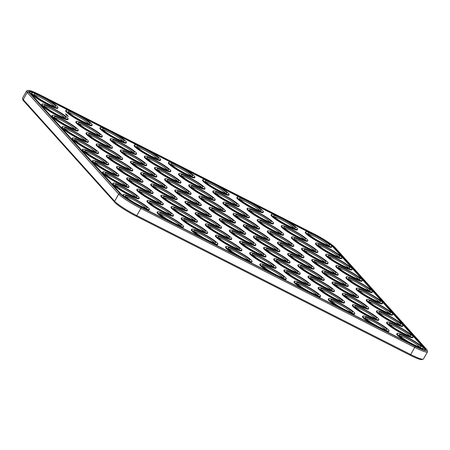<?xml version="1.0" encoding="UTF-8"?>
<svg xmlns="http://www.w3.org/2000/svg" width="450" height="450" viewBox="0 0 450 450"><rect width="100%" height="100%" fill="white"/><g stroke="black" fill="none" stroke-linecap="round" stroke-linejoin="round"><path stroke-width="0.67" d="M28.198 90.439L26.876 90.793A20.481 2.565 29.6 0 0 26.573 90.996A20.481 2.565 29.6 0 0 27.264 92.424L118.688 194.107A20.481 2.565 29.6 0 0 140.884 208.44L414.754 347.4A20.481 2.565 29.6 0 0 427.483 351.866A20.481 2.565 29.6 0 0 427.5 351.506L427.129 350.19A19.502 2.441 29.6 0 0 426.448 349.172L335.025 247.489A19.502 2.441 29.6 0 0 313.897 233.843L40.027 94.883A19.502 2.441 29.6 0 0 28.198 90.439A19.502 2.441 29.6 0 0 28.569 91.997L119.992 193.674A19.502 2.441 29.6 0 0 141.126 207.321L414.99 346.281A19.502 2.441 29.6 0 0 427.129 350.19M26.573 90.996L22.517 98.134A20.481 2.565 29.6 0 0 22.5 98.494A20.481 2.565 29.6 0 0 23.209 99.562L114.632 201.246A20.481 2.565 29.6 0 0 136.828 215.578L410.698 354.538A20.481 2.565 29.6 0 0 423.124 359.207A20.481 2.565 29.6 0 0 423.428 359.004L427.483 351.866M22.5 98.494L22.871 99.81A19.502 2.441 29.6 0 0 23.552 100.828L114.975 202.511A19.502 2.441 29.6 0 0 136.102 216.157L409.973 355.118A19.502 2.441 29.6 0 0 421.802 359.561L423.124 359.207M314.303 234.292L40.432 95.338A17.859 2.239 29.6 0 0 29.334 91.44A17.859 2.239 29.6 0 0 29.936 92.689L121.359 194.372A17.859 2.239 29.6 0 0 140.715 206.871L414.585 345.831A17.859 2.239 29.6 0 0 425.683 349.723A17.859 2.239 29.6 0 0 425.081 348.474L333.658 246.791A17.859 2.239 29.6 0 0 314.303 234.292L314.117 234.624M333.658 246.791L333.338 247.359A17.859 2.239 29.6 0 0 331.048 245.317M48.009 99.911L69.502 110.812M82.243 117.281L103.731 128.183M116.477 134.651L137.964 145.553M150.711 152.021L172.198 162.922M184.944 169.391L206.432 180.292M219.178 186.761L240.666 197.662M253.412 204.126L274.899 215.032M287.646 221.496L309.133 232.403M33.322 92.807A17.859 2.239 29.6 0 0 29.34 91.817M425.357 349.914A17.859 2.239 29.6 0 0 424.761 349.043L333.338 247.359M167.946 181.311A11.469 1.44 -150.4 0 1 178.268 185.867A11.469 1.44 -150.4 0 1 187.459 192.398M256.731 238.646A11.469 1.44 -150.4 0 1 267.053 243.197A11.469 1.44 -150.4 0 1 276.244 249.733M222.497 221.276A11.469 1.44 -150.4 0 1 232.819 225.833A11.469 1.44 -150.4 0 1 242.01 232.363M246.572 227.351A11.469 1.44 -150.4 0 1 256.894 231.902A11.469 1.44 -150.4 0 1 266.085 238.433M212.338 209.981A11.469 1.44 -150.4 0 1 222.66 214.532A11.469 1.44 -150.4 0 1 231.851 221.062M236.413 216.051A11.469 1.44 -150.4 0 1 246.735 220.601A11.469 1.44 -150.4 0 1 255.926 227.138M202.179 198.681A11.469 1.44 -150.4 0 1 212.501 203.231A11.469 1.44 -150.4 0 1 221.692 209.768M188.263 203.906A11.469 1.44 -150.4 0 1 198.585 208.463A11.469 1.44 -150.4 0 1 207.776 214.993M178.104 192.611A11.469 1.44 -150.4 0 1 188.426 197.162A11.469 1.44 -150.4 0 1 197.618 203.692M181.868 176.085A11.469 1.44 -150.4 0 1 192.184 180.636A11.469 1.44 -150.4 0 1 201.375 187.172M109.637 157.871A11.469 1.44 -150.4 0 1 119.959 162.422A11.469 1.44 -150.4 0 1 129.15 168.958M99.484 146.571A11.469 1.44 -150.4 0 1 109.8 151.127A11.469 1.44 -150.4 0 1 118.991 157.657M216.096 193.455A11.469 1.44 -150.4 0 1 226.417 198.006A11.469 1.44 -150.4 0 1 235.609 204.542M75.409 140.501A11.469 1.44 -150.4 0 1 85.725 145.052A11.469 1.44 -150.4 0 1 94.916 151.588M137.475 147.42A11.469 1.44 -150.4 0 1 147.791 151.971A11.469 1.44 -150.4 0 1 156.988 158.501M65.25 129.206A11.469 1.44 -150.4 0 1 75.566 133.757A11.469 1.44 -150.4 0 1 84.758 140.287M171.709 164.79A11.469 1.44 -150.4 0 1 182.025 169.341A11.469 1.44 -150.4 0 1 191.216 175.871M147.634 158.715A11.469 1.44 -150.4 0 1 157.95 163.266A11.469 1.44 -150.4 0 1 167.141 169.802M157.792 170.016A11.469 1.44 -150.4 0 1 168.109 174.566A11.469 1.44 -150.4 0 1 177.3 181.097M133.712 163.941A11.469 1.44 -150.4 0 1 144.034 168.497A11.469 1.44 -150.4 0 1 153.225 175.028M143.871 175.241A11.469 1.44 -150.4 0 1 154.192 179.792A11.469 1.44 -150.4 0 1 163.384 186.328M226.254 204.756A11.469 1.44 -150.4 0 1 236.576 209.306A11.469 1.44 -150.4 0 1 245.768 215.837M192.021 187.386A11.469 1.44 -150.4 0 1 202.343 191.936A11.469 1.44 -150.4 0 1 211.534 198.467M44.932 106.605A11.469 1.44 -150.4 0 1 55.249 111.161A11.469 1.44 -150.4 0 1 64.446 117.692M34.774 95.31A11.469 1.44 -150.4 0 1 45.09 99.861A11.469 1.44 -150.4 0 1 54.287 106.397M79.166 123.975A11.469 1.44 -150.4 0 1 89.483 128.531A11.469 1.44 -150.4 0 1 98.679 135.062M89.325 135.276A11.469 1.44 -150.4 0 1 99.641 139.826A11.469 1.44 -150.4 0 1 108.832 146.362M85.562 151.802A11.469 1.44 -150.4 0 1 95.884 156.352A11.469 1.44 -150.4 0 1 105.075 162.883M55.091 117.906A11.469 1.44 -150.4 0 1 65.407 122.456A11.469 1.44 -150.4 0 1 74.604 128.993M69.008 112.68A11.469 1.44 -150.4 0 1 79.324 117.231A11.469 1.44 -150.4 0 1 88.521 123.761M103.241 130.05A11.469 1.44 -150.4 0 1 113.558 134.601A11.469 1.44 -150.4 0 1 122.754 141.131M205.942 182.16A11.469 1.44 -150.4 0 1 216.259 186.711A11.469 1.44 -150.4 0 1 225.45 193.241M339.114 268.161A11.469 1.44 -150.4 0 1 349.436 272.711A11.469 1.44 -150.4 0 1 358.627 279.248M270.647 233.421A11.469 1.44 -150.4 0 1 280.969 237.971A11.469 1.44 -150.4 0 1 290.16 244.507M242.814 243.872A11.469 1.44 -150.4 0 1 253.131 248.428A11.469 1.44 -150.4 0 1 262.327 254.959M290.964 256.016A11.469 1.44 -150.4 0 1 301.286 260.567A11.469 1.44 -150.4 0 1 310.478 267.103M266.889 249.947A11.469 1.44 -150.4 0 1 277.206 254.498A11.469 1.44 -150.4 0 1 286.403 261.028M208.581 226.502A11.469 1.44 -150.4 0 1 218.903 231.058A11.469 1.44 -150.4 0 1 228.094 237.589M218.739 237.803A11.469 1.44 -150.4 0 1 229.056 242.353A11.469 1.44 -150.4 0 1 238.252 248.889M252.973 255.172A11.469 1.44 -150.4 0 1 263.289 259.723A11.469 1.44 -150.4 0 1 272.486 266.259M228.898 249.103A11.469 1.44 -150.4 0 1 239.214 253.654A11.469 1.44 -150.4 0 1 248.411 260.184M263.132 266.468A11.469 1.44 -150.4 0 1 273.448 271.024A11.469 1.44 -150.4 0 1 282.645 277.554M277.048 261.242A11.469 1.44 -150.4 0 1 287.364 265.798A11.469 1.44 -150.4 0 1 296.561 272.329M154.029 186.536A11.469 1.44 -150.4 0 1 164.351 191.093A11.469 1.44 -150.4 0 1 173.542 197.623M325.198 273.386A11.469 1.44 -150.4 0 1 335.514 277.937A11.469 1.44 -150.4 0 1 344.711 284.473M359.432 290.756A11.469 1.44 -150.4 0 1 369.748 295.307A11.469 1.44 -150.4 0 1 378.945 301.843M315.039 262.091A11.469 1.44 -150.4 0 1 325.361 266.642A11.469 1.44 -150.4 0 1 334.553 273.173M304.881 250.791A11.469 1.44 -150.4 0 1 315.202 255.341A11.469 1.44 -150.4 0 1 324.394 261.877M349.273 279.461A11.469 1.44 -150.4 0 1 359.589 284.012A11.469 1.44 -150.4 0 1 368.786 290.543M232.656 232.577A11.469 1.44 -150.4 0 1 242.977 237.127A11.469 1.44 -150.4 0 1 252.169 243.658M113.4 141.345A11.469 1.44 -150.4 0 1 123.716 145.901A11.469 1.44 -150.4 0 1 132.913 152.432M123.559 152.646A11.469 1.44 -150.4 0 1 133.875 157.196A11.469 1.44 -150.4 0 1 143.066 163.727M280.806 244.721A11.469 1.44 -150.4 0 1 291.127 249.272A11.469 1.44 -150.4 0 1 300.319 255.803M119.796 169.172A11.469 1.44 -150.4 0 1 130.118 173.722A11.469 1.44 -150.4 0 1 139.309 180.253M198.422 215.207A11.469 1.44 -150.4 0 1 208.744 219.757A11.469 1.44 -150.4 0 1 217.935 226.294M129.954 180.467A11.469 1.44 -150.4 0 1 140.276 185.018A11.469 1.44 -150.4 0 1 149.468 191.554M318.797 245.565A11.469 1.44 -150.4 0 1 329.119 250.116A11.469 1.44 -150.4 0 1 338.31 256.652M140.113 191.768A11.469 1.44 -150.4 0 1 150.435 196.318A11.469 1.44 -150.4 0 1 159.626 202.849M95.721 163.097A11.469 1.44 -150.4 0 1 106.043 167.648A11.469 1.44 -150.4 0 1 115.234 174.184M274.404 216.9A11.469 1.44 -150.4 0 1 284.726 221.451A11.469 1.44 -150.4 0 1 293.918 227.981M105.879 174.398A11.469 1.44 -150.4 0 1 116.201 178.948A11.469 1.44 -150.4 0 1 125.392 185.479M116.038 185.692A11.469 1.44 -150.4 0 1 126.36 190.243A11.469 1.44 -150.4 0 1 135.551 196.779M308.638 234.264A11.469 1.44 -150.4 0 1 318.96 238.821A11.469 1.44 -150.4 0 1 328.151 245.351M240.176 199.53A11.469 1.44 -150.4 0 1 250.493 204.081A11.469 1.44 -150.4 0 1 259.684 210.611M126.197 196.993A11.469 1.44 -150.4 0 1 136.519 201.544A11.469 1.44 -150.4 0 1 145.71 208.074M260.488 222.126A11.469 1.44 -150.4 0 1 270.81 226.676A11.469 1.44 -150.4 0 1 280.001 233.207M328.956 256.866A11.469 1.44 -150.4 0 1 339.277 261.416A11.469 1.44 -150.4 0 1 348.469 267.947M294.722 239.496A11.469 1.44 -150.4 0 1 305.044 244.046A11.469 1.44 -150.4 0 1 314.235 250.577M284.563 228.195A11.469 1.44 -150.4 0 1 294.885 232.746A11.469 1.44 -150.4 0 1 304.076 239.282M250.329 210.825A11.469 1.44 -150.4 0 1 260.651 215.376A11.469 1.44 -150.4 0 1 269.843 221.912M194.664 231.733A11.469 1.44 -150.4 0 1 204.981 236.284A11.469 1.44 -150.4 0 1 214.178 242.814M184.506 220.433A11.469 1.44 -150.4 0 1 194.822 224.983A11.469 1.44 -150.4 0 1 204.019 231.519M150.272 203.062A11.469 1.44 -150.4 0 1 160.594 207.613A11.469 1.44 -150.4 0 1 169.785 214.149M174.347 209.138A11.469 1.44 -150.4 0 1 184.669 213.688A11.469 1.44 -150.4 0 1 193.86 220.219M164.188 197.837A11.469 1.44 -150.4 0 1 174.51 202.388A11.469 1.44 -150.4 0 1 183.701 208.924M287.207 272.543A11.469 1.44 -150.4 0 1 297.523 277.093A11.469 1.44 -150.4 0 1 306.72 283.624M297.366 283.838A11.469 1.44 -150.4 0 1 307.682 288.394A11.469 1.44 -150.4 0 1 316.879 294.924M160.431 214.363A11.469 1.44 -150.4 0 1 170.747 218.914A11.469 1.44 -150.4 0 1 179.944 225.444M321.441 289.912A11.469 1.44 -150.4 0 1 331.757 294.463A11.469 1.44 -150.4 0 1 340.954 300.994M331.599 301.207A11.469 1.44 -150.4 0 1 341.916 305.764A11.469 1.44 -150.4 0 1 351.113 312.294M311.282 278.612A11.469 1.44 -150.4 0 1 321.598 283.162A11.469 1.44 -150.4 0 1 330.795 289.699M335.357 284.687A11.469 1.44 -150.4 0 1 345.673 289.238A11.469 1.44 -150.4 0 1 354.87 295.768M301.123 267.317A11.469 1.44 -150.4 0 1 311.439 271.868A11.469 1.44 -150.4 0 1 320.636 278.398M369.591 302.057A11.469 1.44 -150.4 0 1 379.907 306.608A11.469 1.44 -150.4 0 1 389.104 313.138M345.516 295.982A11.469 1.44 -150.4 0 1 355.832 300.532A11.469 1.44 -150.4 0 1 365.029 307.069M355.674 307.282A11.469 1.44 -150.4 0 1 365.991 311.833A11.469 1.44 -150.4 0 1 375.188 318.364M365.833 318.577A11.469 1.44 -150.4 0 1 376.149 323.128A11.469 1.44 -150.4 0 1 385.341 329.664M379.749 313.352A11.469 1.44 -150.4 0 1 390.066 317.902A11.469 1.44 -150.4 0 1 399.262 324.439M389.908 324.652A11.469 1.44 -150.4 0 1 400.224 329.203A11.469 1.44 -150.4 0 1 409.416 335.734M400.067 335.947A11.469 1.44 -150.4 0 1 410.383 340.498A11.469 1.44 -150.4 0 1 419.574 347.034M57.971 107.707L57.651 108.276A15.075 1.89 -150.4 0 1 43.611 102.471A15.075 1.89 -150.4 0 1 31.433 93.381L31.759 92.818A15.075 1.89 -150.4 0 1 32.085 92.649A15.075 1.89 -150.4 0 1 46.867 99.236A15.075 1.89 -150.4 0 1 57.971 107.707A15.075 1.89 -150.4 0 1 43.931 101.908A15.075 1.89 -150.4 0 1 31.759 92.818M66.493 114.328L65.52 113.861L66.476 114.362M65.835 114.491L66.195 114.683L65.835 114.491M66.549 114.688L67.005 114.902L66.549 114.688M66.448 114.711L67.241 115.166L66.442 114.722M66.026 114.705L66.386 114.896L66.026 114.705M66.578 114.857L67.421 115.369L66.578 114.857M67.117 115.312L67.669 115.644L67.117 115.312M66.319 114.986L66.617 115.149L66.341 114.947M66.594 115.312L66.887 115.442L66.594 115.312M67.691 115.689L66.994 115.346L67.68 115.706M67.213 115.56L67.933 115.937L67.213 115.56M67.956 115.987L67.258 115.639L67.944 116.004M68.012 116.224L67.523 115.931L68.012 116.224M67.669 116.072L68.119 116.347L67.669 116.072M67.905 116.258L68.242 116.477L67.905 116.258M68.13 119.008L67.809 119.571A15.075 1.89 -150.4 0 1 53.769 113.771A15.075 1.89 -150.4 0 1 41.591 104.681L41.912 104.113A15.075 1.89 -150.4 0 1 42.244 103.944A15.075 1.89 -150.4 0 1 57.026 110.531A15.075 1.89 -150.4 0 1 68.13 119.008A15.075 1.89 -150.4 0 1 54.09 113.203A15.075 1.89 -150.4 0 1 41.912 104.113M78.289 130.303L77.968 130.871A15.075 1.89 -150.4 0 1 63.928 125.066A15.075 1.89 -150.4 0 1 51.75 115.976L52.071 115.414A15.075 1.89 -150.4 0 1 52.402 115.245A15.075 1.89 -150.4 0 1 67.185 121.832A15.075 1.89 -150.4 0 1 78.289 130.303A15.075 1.89 -150.4 0 1 64.249 124.504A15.075 1.89 -150.4 0 1 52.071 115.414M92.205 125.078L91.884 125.646A15.075 1.89 -150.4 0 1 77.844 119.841A15.075 1.89 -150.4 0 1 65.666 110.751L65.987 110.188A15.075 1.89 -150.4 0 1 66.319 110.019A15.075 1.89 -150.4 0 1 81.101 116.606A15.075 1.89 -150.4 0 1 92.205 125.078A15.075 1.89 -150.4 0 1 78.165 119.278A15.075 1.89 -150.4 0 1 65.987 110.188M102.364 136.378L102.043 136.941A15.075 1.89 -150.4 0 1 88.003 131.141A15.075 1.89 -150.4 0 1 75.825 122.051L76.146 121.483A15.075 1.89 -150.4 0 1 76.478 121.314A15.075 1.89 -150.4 0 1 91.26 127.901A15.075 1.89 -150.4 0 1 102.364 136.378A15.075 1.89 -150.4 0 1 88.324 130.573A15.075 1.89 -150.4 0 1 76.146 121.483M112.522 147.673L112.202 148.241A15.075 1.89 -150.4 0 1 98.162 142.436A15.075 1.89 -150.4 0 1 85.984 133.346L86.304 132.784A15.075 1.89 -150.4 0 1 86.636 132.615A15.075 1.89 -150.4 0 1 101.419 139.202A15.075 1.89 -150.4 0 1 112.522 147.673A15.075 1.89 -150.4 0 1 98.483 141.874A15.075 1.89 -150.4 0 1 86.304 132.784M88.448 141.604L88.127 142.166A15.075 1.89 -150.4 0 1 74.081 136.367A15.075 1.89 -150.4 0 1 61.909 127.277L62.229 126.709A15.075 1.89 -150.4 0 1 62.561 126.54A15.075 1.89 -150.4 0 1 77.344 133.132A15.075 1.89 -150.4 0 1 88.448 141.604A15.075 1.89 -150.4 0 1 74.407 135.799A15.075 1.89 -150.4 0 1 62.229 126.709M98.606 152.899L98.286 153.467A15.075 1.89 -150.4 0 1 84.24 147.662A15.075 1.89 -150.4 0 1 72.067 138.572L72.388 138.009A15.075 1.89 -150.4 0 1 72.72 137.841A15.075 1.89 -150.4 0 1 87.502 144.428A15.075 1.89 -150.4 0 1 98.606 152.899A15.075 1.89 -150.4 0 1 84.561 147.099A15.075 1.89 -150.4 0 1 72.388 138.009M122.681 158.974L122.361 159.536A15.075 1.89 -150.4 0 1 108.315 153.737A15.075 1.89 -150.4 0 1 96.142 144.647L96.463 144.079A15.075 1.89 -150.4 0 1 96.795 143.91A15.075 1.89 -150.4 0 1 111.578 150.497A15.075 1.89 -150.4 0 1 122.681 158.974A15.075 1.89 -150.4 0 1 108.641 153.169A15.075 1.89 -150.4 0 1 96.463 144.079M132.84 170.269L132.514 170.837A15.075 1.89 -150.4 0 1 118.474 165.032A15.075 1.89 -150.4 0 1 106.301 155.942L106.622 155.379A15.075 1.89 -150.4 0 1 106.948 155.211A15.075 1.89 -150.4 0 1 121.736 161.797A15.075 1.89 -150.4 0 1 132.84 170.269A15.075 1.89 -150.4 0 1 118.794 164.469A15.075 1.89 -150.4 0 1 106.622 155.379M126.439 142.447L126.118 143.016A15.075 1.89 -150.4 0 1 112.078 137.211A15.075 1.89 -150.4 0 1 99.9 128.121L100.221 127.558A15.075 1.89 -150.4 0 1 100.552 127.389A15.075 1.89 -150.4 0 1 115.335 133.976A15.075 1.89 -150.4 0 1 126.439 142.447A15.075 1.89 -150.4 0 1 112.399 136.648A15.075 1.89 -150.4 0 1 100.221 127.558M136.597 153.748L136.277 154.311A15.075 1.89 -150.4 0 1 122.237 148.511A15.075 1.89 -150.4 0 1 110.059 139.421L110.379 138.853A15.075 1.89 -150.4 0 1 110.711 138.684A15.075 1.89 -150.4 0 1 125.494 145.271A15.075 1.89 -150.4 0 1 136.597 153.748A15.075 1.89 -150.4 0 1 122.558 147.943A15.075 1.89 -150.4 0 1 110.379 138.853M146.756 165.043L146.436 165.611A15.075 1.89 -150.4 0 1 132.39 159.806A15.075 1.89 -150.4 0 1 120.218 150.716L120.538 150.154A15.075 1.89 -150.4 0 1 120.87 149.985A15.075 1.89 -150.4 0 1 135.653 156.572A15.075 1.89 -150.4 0 1 146.756 165.043A15.075 1.89 -150.4 0 1 132.716 159.244A15.075 1.89 -150.4 0 1 120.538 150.154M160.672 159.817L160.352 160.386A15.075 1.89 -150.4 0 1 146.312 154.581A15.075 1.89 -150.4 0 1 134.134 145.491L134.454 144.928A15.075 1.89 -150.4 0 1 134.786 144.759A15.075 1.89 -150.4 0 1 149.569 151.346A15.075 1.89 -150.4 0 1 160.672 159.817A15.075 1.89 -150.4 0 1 146.632 154.013A15.075 1.89 -150.4 0 1 134.454 144.928M170.831 171.118L170.511 171.681A15.075 1.89 -150.4 0 1 156.465 165.876A15.075 1.89 -150.4 0 1 144.292 156.791L144.613 156.223A15.075 1.89 -150.4 0 1 144.945 156.054A15.075 1.89 -150.4 0 1 159.727 162.641A15.075 1.89 -150.4 0 1 170.831 171.118A15.075 1.89 -150.4 0 1 156.791 165.313A15.075 1.89 -150.4 0 1 144.613 156.223M180.99 182.413L180.669 182.981A15.075 1.89 -150.4 0 1 166.624 177.176A15.075 1.89 -150.4 0 1 154.451 168.086L154.772 167.524A15.075 1.89 -150.4 0 1 155.104 167.355A15.075 1.89 -150.4 0 1 169.886 173.942A15.075 1.89 -150.4 0 1 180.99 182.413A15.075 1.89 -150.4 0 1 166.944 176.614A15.075 1.89 -150.4 0 1 154.772 167.524M156.915 176.344L156.594 176.906A15.075 1.89 -150.4 0 1 142.549 171.107A15.075 1.89 -150.4 0 1 130.376 162.017L130.697 161.449A15.075 1.89 -150.4 0 1 131.029 161.28A15.075 1.89 -150.4 0 1 145.811 167.867A15.075 1.89 -150.4 0 1 156.915 176.344A15.075 1.89 -150.4 0 1 142.869 170.539A15.075 1.89 -150.4 0 1 130.697 161.449M167.074 187.639L166.748 188.207A15.075 1.89 -150.4 0 1 152.708 182.402A15.075 1.89 -150.4 0 1 140.535 173.312L140.856 172.749A15.075 1.89 -150.4 0 1 141.182 172.581A15.075 1.89 -150.4 0 1 155.97 179.167A15.075 1.89 -150.4 0 1 167.074 187.639A15.075 1.89 -150.4 0 1 153.028 181.839A15.075 1.89 -150.4 0 1 140.856 172.749M191.149 193.714L190.822 194.276A15.075 1.89 -150.4 0 1 176.782 188.477A15.075 1.89 -150.4 0 1 164.61 179.387L164.931 178.819A15.075 1.89 -150.4 0 1 165.257 178.65A15.075 1.89 -150.4 0 1 180.045 185.237A15.075 1.89 -150.4 0 1 191.149 193.714A15.075 1.89 -150.4 0 1 177.103 187.909A15.075 1.89 -150.4 0 1 164.931 178.819M201.302 205.009L200.981 205.577A15.075 1.89 -150.4 0 1 186.941 199.772A15.075 1.89 -150.4 0 1 174.769 190.682L175.089 190.119A15.075 1.89 -150.4 0 1 175.416 189.951A15.075 1.89 -150.4 0 1 190.204 196.537A15.075 1.89 -150.4 0 1 201.302 205.009A15.075 1.89 -150.4 0 1 187.262 199.209A15.075 1.89 -150.4 0 1 175.089 190.119M108.765 164.199L108.439 164.762A15.075 1.89 -150.4 0 1 94.399 158.963A15.075 1.89 -150.4 0 1 82.226 149.873L82.547 149.304A15.075 1.89 -150.4 0 1 82.873 149.141A15.075 1.89 -150.4 0 1 97.661 155.728A15.075 1.89 -150.4 0 1 108.765 164.199A15.075 1.89 -150.4 0 1 94.719 158.394A15.075 1.89 -150.4 0 1 82.547 149.304M118.918 175.494L118.597 176.062A15.075 1.89 -150.4 0 1 104.558 170.257A15.075 1.89 -150.4 0 1 92.385 161.167L92.706 160.605A15.075 1.89 -150.4 0 1 93.032 160.436A15.075 1.89 -150.4 0 1 107.82 167.023A15.075 1.89 -150.4 0 1 118.918 175.494A15.075 1.89 -150.4 0 1 104.878 169.695A15.075 1.89 -150.4 0 1 92.706 160.605M142.993 181.569L142.672 182.132A15.075 1.89 -150.4 0 1 128.632 176.333A15.075 1.89 -150.4 0 1 116.46 167.243L116.781 166.674A15.075 1.89 -150.4 0 1 117.107 166.506A15.075 1.89 -150.4 0 1 131.895 173.098A15.075 1.89 -150.4 0 1 142.993 181.569A15.075 1.89 -150.4 0 1 128.953 175.764A15.075 1.89 -150.4 0 1 116.781 166.674M153.152 192.864L152.831 193.433A15.075 1.89 -150.4 0 1 138.791 187.627A15.075 1.89 -150.4 0 1 126.619 178.537L126.939 177.975A15.075 1.89 -150.4 0 1 127.266 177.806A15.075 1.89 -150.4 0 1 142.048 184.393A15.075 1.89 -150.4 0 1 153.152 192.864A15.075 1.89 -150.4 0 1 139.112 187.065A15.075 1.89 -150.4 0 1 126.939 177.975M129.077 186.795L128.756 187.363A15.075 1.89 -150.4 0 1 114.716 181.558A15.075 1.89 -150.4 0 1 102.544 172.468L102.864 171.9A15.075 1.89 -150.4 0 1 103.191 171.737A15.075 1.89 -150.4 0 1 117.973 178.324A15.075 1.89 -150.4 0 1 129.077 186.795A15.075 1.89 -150.4 0 1 115.037 180.99A15.075 1.89 -150.4 0 1 102.864 171.9M139.236 198.096L138.915 198.658A15.075 1.89 -150.4 0 1 124.875 192.853A15.075 1.89 -150.4 0 1 112.703 183.769L113.023 183.201A15.075 1.89 -150.4 0 1 113.349 183.032A15.075 1.89 -150.4 0 1 128.132 189.619A15.075 1.89 -150.4 0 1 139.236 198.096A15.075 1.89 -150.4 0 1 125.196 192.291A15.075 1.89 -150.4 0 1 113.023 183.201M149.394 209.391A15.075 1.89 -150.4 0 1 135.354 203.586A15.075 1.89 -150.4 0 1 123.182 194.501A15.075 1.89 -150.4 0 1 123.508 194.333A15.075 1.89 -150.4 0 1 138.291 200.919A15.075 1.89 -150.4 0 1 149.394 209.391L149.074 209.959A15.075 1.89 -150.4 0 1 145.564 209.329M123.649 196.414A15.075 1.89 -150.4 0 1 122.861 195.064L123.182 194.501M163.311 204.165L162.99 204.727A15.075 1.89 -150.4 0 1 148.95 198.928A15.075 1.89 -150.4 0 1 136.778 189.838L137.098 189.27A15.075 1.89 -150.4 0 1 137.424 189.107A15.075 1.89 -150.4 0 1 152.207 195.694A15.075 1.89 -150.4 0 1 163.311 204.165A15.075 1.89 -150.4 0 1 149.271 198.36A15.075 1.89 -150.4 0 1 137.098 189.27M173.469 215.46L173.149 216.028A15.075 1.89 -150.4 0 1 159.109 210.223A15.075 1.89 -150.4 0 1 146.936 201.133L147.257 200.571A15.075 1.89 -150.4 0 1 147.583 200.402A15.075 1.89 -150.4 0 1 162.366 206.989A15.075 1.89 -150.4 0 1 173.469 215.46A15.075 1.89 -150.4 0 1 159.429 209.661A15.075 1.89 -150.4 0 1 147.257 200.571M183.628 226.761A15.075 1.89 -150.4 0 1 169.588 220.956A15.075 1.89 -150.4 0 1 157.416 211.866A15.075 1.89 -150.4 0 1 157.742 211.703A15.075 1.89 -150.4 0 1 172.524 218.289A15.075 1.89 -150.4 0 1 183.628 226.761L183.308 227.329A15.075 1.89 -150.4 0 1 179.797 226.699M167.051 220.236A15.075 1.89 -150.4 0 1 157.095 212.434L157.416 211.866M177.227 198.939L176.906 199.502A15.075 1.89 -150.4 0 1 162.866 193.703A15.075 1.89 -150.4 0 1 150.694 184.612L151.014 184.044A15.075 1.89 -150.4 0 1 151.341 183.876A15.075 1.89 -150.4 0 1 166.123 190.463A15.075 1.89 -150.4 0 1 177.227 198.939A15.075 1.89 -150.4 0 1 163.187 193.134A15.075 1.89 -150.4 0 1 151.014 184.044M187.386 210.234L187.065 210.803A15.075 1.89 -150.4 0 1 173.025 204.998A15.075 1.89 -150.4 0 1 160.852 195.907L161.173 195.345A15.075 1.89 -150.4 0 1 161.499 195.176A15.075 1.89 -150.4 0 1 176.282 201.763A15.075 1.89 -150.4 0 1 187.386 210.234A15.075 1.89 -150.4 0 1 173.346 204.435A15.075 1.89 -150.4 0 1 161.173 195.345M211.461 216.309L211.14 216.872A15.075 1.89 -150.4 0 1 197.1 211.072A15.075 1.89 -150.4 0 1 184.928 201.982L185.248 201.414A15.075 1.89 -150.4 0 1 185.574 201.246A15.075 1.89 -150.4 0 1 200.357 207.833A15.075 1.89 -150.4 0 1 211.461 216.309A15.075 1.89 -150.4 0 1 197.421 210.504A15.075 1.89 -150.4 0 1 185.248 201.414M221.619 227.604L221.299 228.172A15.075 1.89 -150.4 0 1 207.259 222.368A15.075 1.89 -150.4 0 1 195.086 213.278L195.407 212.715A15.075 1.89 -150.4 0 1 195.733 212.546A15.075 1.89 -150.4 0 1 210.516 219.133A15.075 1.89 -150.4 0 1 221.619 227.604A15.075 1.89 -150.4 0 1 207.579 221.805A15.075 1.89 -150.4 0 1 195.407 212.715M197.544 221.535L197.224 222.097A15.075 1.89 -150.4 0 1 183.184 216.298A15.075 1.89 -150.4 0 1 171.011 207.208L171.332 206.64A15.075 1.89 -150.4 0 1 171.658 206.471A15.075 1.89 -150.4 0 1 186.441 213.064A15.075 1.89 -150.4 0 1 197.544 221.535A15.075 1.89 -150.4 0 1 183.504 215.73A15.075 1.89 -150.4 0 1 171.332 206.64M207.703 232.83L207.382 233.398A15.075 1.89 -150.4 0 1 193.343 227.593A15.075 1.89 -150.4 0 1 181.17 218.503L181.491 217.941A15.075 1.89 -150.4 0 1 181.817 217.772A15.075 1.89 -150.4 0 1 196.599 224.359A15.075 1.89 -150.4 0 1 207.703 232.83A15.075 1.89 -150.4 0 1 193.663 227.031A15.075 1.89 -150.4 0 1 181.491 217.941M217.862 244.131A15.075 1.89 -150.4 0 1 203.822 238.326A15.075 1.89 -150.4 0 1 191.649 229.236A15.075 1.89 -150.4 0 1 191.976 229.072A15.075 1.89 -150.4 0 1 206.758 235.659A15.075 1.89 -150.4 0 1 217.862 244.131L217.541 244.693A15.075 1.89 -150.4 0 1 214.031 244.069M201.285 237.6A15.075 1.89 -150.4 0 1 191.323 229.804L191.649 229.236M231.778 238.905L231.458 239.468A15.075 1.89 -150.4 0 1 217.417 233.668A15.075 1.89 -150.4 0 1 205.245 224.578L205.566 224.01A15.075 1.89 -150.4 0 1 205.892 223.841A15.075 1.89 -150.4 0 1 220.674 230.428A15.075 1.89 -150.4 0 1 231.778 238.905A15.075 1.89 -150.4 0 1 217.738 233.1A15.075 1.89 -150.4 0 1 205.566 224.01M241.937 250.2L241.616 250.768A15.075 1.89 -150.4 0 1 227.576 244.963A15.075 1.89 -150.4 0 1 215.404 235.873L215.724 235.311A15.075 1.89 -150.4 0 1 216.051 235.142A15.075 1.89 -150.4 0 1 230.833 241.729A15.075 1.89 -150.4 0 1 241.937 250.2A15.075 1.89 -150.4 0 1 227.897 244.401A15.075 1.89 -150.4 0 1 215.724 235.311M276.171 267.57L275.85 268.138A15.075 1.89 -150.4 0 1 261.81 262.333A15.075 1.89 -150.4 0 1 249.632 253.243L249.958 252.681A15.075 1.89 -150.4 0 1 250.284 252.512A15.075 1.89 -150.4 0 1 265.067 259.099A15.075 1.89 -150.4 0 1 276.171 267.57A15.075 1.89 -150.4 0 1 262.131 261.771A15.075 1.89 -150.4 0 1 249.958 252.681M252.096 261.501A15.075 1.89 -150.4 0 1 238.056 255.696A15.075 1.89 -150.4 0 1 225.883 246.606A15.075 1.89 -150.4 0 1 226.209 246.437A15.075 1.89 -150.4 0 1 240.992 253.029A15.075 1.89 -150.4 0 1 252.096 261.501L251.775 262.063A15.075 1.89 -150.4 0 1 248.265 261.439M235.519 254.97A15.075 1.89 -150.4 0 1 225.557 247.174L225.883 246.606M286.329 278.871A15.075 1.89 -150.4 0 1 272.289 273.066A15.075 1.89 -150.4 0 1 260.111 263.976A15.075 1.89 -150.4 0 1 260.443 263.807A15.075 1.89 -150.4 0 1 275.226 270.394A15.075 1.89 -150.4 0 1 286.329 278.871L286.009 279.433A15.075 1.89 -150.4 0 1 282.499 278.809M269.752 272.34A15.075 1.89 -150.4 0 1 259.791 264.544L260.111 263.976M194.906 177.188L194.586 177.756A15.075 1.89 -150.4 0 1 180.54 171.951A15.075 1.89 -150.4 0 1 168.368 162.861L168.688 162.298A15.075 1.89 -150.4 0 1 169.02 162.129A15.075 1.89 -150.4 0 1 183.803 168.716A15.075 1.89 -150.4 0 1 194.906 177.188A15.075 1.89 -150.4 0 1 180.866 171.382A15.075 1.89 -150.4 0 1 168.688 162.298M229.14 194.558L228.819 195.126A15.075 1.89 -150.4 0 1 214.774 189.321A15.075 1.89 -150.4 0 1 202.601 180.231L202.922 179.668A15.075 1.89 -150.4 0 1 203.254 179.499A15.075 1.89 -150.4 0 1 218.036 186.086A15.075 1.89 -150.4 0 1 229.14 194.558A15.075 1.89 -150.4 0 1 215.1 188.752A15.075 1.89 -150.4 0 1 202.922 179.668M205.065 188.488L204.744 189.051A15.075 1.89 -150.4 0 1 190.699 183.246A15.075 1.89 -150.4 0 1 178.526 174.161L178.847 173.593A15.075 1.89 -150.4 0 1 179.179 173.424A15.075 1.89 -150.4 0 1 193.961 180.011A15.075 1.89 -150.4 0 1 205.065 188.488A15.075 1.89 -150.4 0 1 191.025 182.683A15.075 1.89 -150.4 0 1 178.847 173.593M215.224 199.783L214.898 200.351A15.075 1.89 -150.4 0 1 200.857 194.546A15.075 1.89 -150.4 0 1 188.685 185.456L189.006 184.894A15.075 1.89 -150.4 0 1 189.332 184.725A15.075 1.89 -150.4 0 1 204.12 191.312A15.075 1.89 -150.4 0 1 215.224 199.783A15.075 1.89 -150.4 0 1 201.178 193.978A15.075 1.89 -150.4 0 1 189.006 184.894M239.299 205.858L238.978 206.421A15.075 1.89 -150.4 0 1 224.933 200.616A15.075 1.89 -150.4 0 1 212.76 191.531L213.081 190.963A15.075 1.89 -150.4 0 1 213.407 190.794A15.075 1.89 -150.4 0 1 228.195 197.381A15.075 1.89 -150.4 0 1 239.299 205.858A15.075 1.89 -150.4 0 1 225.253 200.053A15.075 1.89 -150.4 0 1 213.081 190.963M249.458 217.153L249.131 217.721A15.075 1.89 -150.4 0 1 235.091 211.916A15.075 1.89 -150.4 0 1 222.919 202.826L223.239 202.264A15.075 1.89 -150.4 0 1 223.566 202.095A15.075 1.89 -150.4 0 1 238.354 208.682A15.075 1.89 -150.4 0 1 249.458 217.153A15.075 1.89 -150.4 0 1 235.412 211.348A15.075 1.89 -150.4 0 1 223.239 202.264M263.374 211.928L263.053 212.496A15.075 1.89 -150.4 0 1 249.007 206.691A15.075 1.89 -150.4 0 1 236.835 197.601L237.156 197.032A15.075 1.89 -150.4 0 1 237.487 196.869A15.075 1.89 -150.4 0 1 252.27 203.456A15.075 1.89 -150.4 0 1 263.374 211.928A15.075 1.89 -150.4 0 1 249.328 206.123A15.075 1.89 -150.4 0 1 237.156 197.032M273.532 223.228L273.206 223.791A15.075 1.89 -150.4 0 1 259.166 217.986A15.075 1.89 -150.4 0 1 246.994 208.901L247.314 208.333A15.075 1.89 -150.4 0 1 247.641 208.164A15.075 1.89 -150.4 0 1 262.429 214.751A15.075 1.89 -150.4 0 1 273.532 223.228A15.075 1.89 -150.4 0 1 259.487 217.423A15.075 1.89 -150.4 0 1 247.314 208.333M283.686 234.523L283.365 235.091A15.075 1.89 -150.4 0 1 269.325 229.286A15.075 1.89 -150.4 0 1 257.153 220.196L257.473 219.634A15.075 1.89 -150.4 0 1 257.799 219.465A15.075 1.89 -150.4 0 1 272.582 226.052A15.075 1.89 -150.4 0 1 283.686 234.523A15.075 1.89 -150.4 0 1 269.646 228.718A15.075 1.89 -150.4 0 1 257.473 219.634M225.377 211.084L225.056 211.646A15.075 1.89 -150.4 0 1 211.016 205.841A15.075 1.89 -150.4 0 1 198.844 196.757L199.164 196.189A15.075 1.89 -150.4 0 1 199.491 196.02A15.075 1.89 -150.4 0 1 214.279 202.607A15.075 1.89 -150.4 0 1 225.377 211.084A15.075 1.89 -150.4 0 1 211.337 205.279A15.075 1.89 -150.4 0 1 199.164 196.189M259.611 228.454L259.29 229.016A15.075 1.89 -150.4 0 1 245.25 223.211A15.075 1.89 -150.4 0 1 233.078 214.127L233.398 213.559A15.075 1.89 -150.4 0 1 233.724 213.39A15.075 1.89 -150.4 0 1 248.507 219.977A15.075 1.89 -150.4 0 1 259.611 228.454A15.075 1.89 -150.4 0 1 245.571 222.649A15.075 1.89 -150.4 0 1 233.398 213.559M235.536 222.379L235.215 222.947A15.075 1.89 -150.4 0 1 221.175 217.142A15.075 1.89 -150.4 0 1 209.002 208.052L209.323 207.489A15.075 1.89 -150.4 0 1 209.649 207.321A15.075 1.89 -150.4 0 1 224.432 213.907A15.075 1.89 -150.4 0 1 235.536 222.379A15.075 1.89 -150.4 0 1 221.496 216.579A15.075 1.89 -150.4 0 1 209.323 207.489M269.769 239.749L269.449 240.317A15.075 1.89 -150.4 0 1 255.409 234.512A15.075 1.89 -150.4 0 1 243.236 225.422L243.557 224.859A15.075 1.89 -150.4 0 1 243.883 224.691A15.075 1.89 -150.4 0 1 258.666 231.278A15.075 1.89 -150.4 0 1 269.769 239.749A15.075 1.89 -150.4 0 1 255.729 233.944A15.075 1.89 -150.4 0 1 243.557 224.859M293.844 245.824L293.524 246.386A15.075 1.89 -150.4 0 1 279.484 240.581A15.075 1.89 -150.4 0 1 267.311 231.497L267.632 230.929A15.075 1.89 -150.4 0 1 267.958 230.76A15.075 1.89 -150.4 0 1 282.741 237.347A15.075 1.89 -150.4 0 1 293.844 245.824A15.075 1.89 -150.4 0 1 279.804 240.019A15.075 1.89 -150.4 0 1 267.632 230.929M304.003 257.119L303.683 257.687A15.075 1.89 -150.4 0 1 289.642 251.882A15.075 1.89 -150.4 0 1 277.47 242.792L277.791 242.229A15.075 1.89 -150.4 0 1 278.117 242.061A15.075 1.89 -150.4 0 1 292.899 248.648A15.075 1.89 -150.4 0 1 304.003 257.119A15.075 1.89 -150.4 0 1 289.963 251.314A15.075 1.89 -150.4 0 1 277.791 242.229M297.608 229.297L297.281 229.86A15.075 1.89 -150.4 0 1 283.241 224.061A15.075 1.89 -150.4 0 1 271.069 214.971L271.389 214.403A15.075 1.89 -150.4 0 1 271.716 214.234A15.075 1.89 -150.4 0 1 286.504 220.826A15.075 1.89 -150.4 0 1 297.608 229.297A15.075 1.89 -150.4 0 1 283.562 223.493A15.075 1.89 -150.4 0 1 271.389 214.403M307.761 240.593L307.44 241.161A15.075 1.89 -150.4 0 1 293.4 235.356A15.075 1.89 -150.4 0 1 281.227 226.266L281.548 225.703A15.075 1.89 -150.4 0 1 281.874 225.534A15.075 1.89 -150.4 0 1 296.662 232.121A15.075 1.89 -150.4 0 1 307.761 240.593A15.075 1.89 -150.4 0 1 293.721 234.793A15.075 1.89 -150.4 0 1 281.548 225.703M317.919 251.893L317.599 252.461A15.075 1.89 -150.4 0 1 303.559 246.656A15.075 1.89 -150.4 0 1 291.386 237.566L291.707 236.998A15.075 1.89 -150.4 0 1 292.033 236.835A15.075 1.89 -150.4 0 1 306.816 243.422A15.075 1.89 -150.4 0 1 317.919 251.893A15.075 1.89 -150.4 0 1 303.879 246.088A15.075 1.89 -150.4 0 1 291.707 236.998M331.841 246.667L331.515 247.23A15.075 1.89 -150.4 0 1 317.475 241.431A15.075 1.89 -150.4 0 1 305.303 232.341L305.623 231.773A15.075 1.89 -150.4 0 1 305.949 231.604A15.075 1.89 -150.4 0 1 320.738 238.196A15.075 1.89 -150.4 0 1 331.841 246.667A15.075 1.89 -150.4 0 1 317.796 240.862A15.075 1.89 -150.4 0 1 305.623 231.773M341.994 257.963L341.674 258.531A15.075 1.89 -150.4 0 1 327.634 252.726A15.075 1.89 -150.4 0 1 315.461 243.636L315.782 243.073A15.075 1.89 -150.4 0 1 316.108 242.904A15.075 1.89 -150.4 0 1 330.891 249.491A15.075 1.89 -150.4 0 1 341.994 257.963A15.075 1.89 -150.4 0 1 327.954 252.163A15.075 1.89 -150.4 0 1 315.782 243.073M352.153 269.263L351.832 269.826A15.075 1.89 -150.4 0 1 337.793 264.026A15.075 1.89 -150.4 0 1 325.62 254.936L325.941 254.368A15.075 1.89 -150.4 0 1 326.267 254.199A15.075 1.89 -150.4 0 1 341.049 260.792A15.075 1.89 -150.4 0 1 352.153 269.263A15.075 1.89 -150.4 0 1 338.113 263.458A15.075 1.89 -150.4 0 1 325.941 254.368M328.078 263.194L327.757 263.756A15.075 1.89 -150.4 0 1 313.718 257.951A15.075 1.89 -150.4 0 1 301.545 248.867L301.866 248.299A15.075 1.89 -150.4 0 1 302.192 248.13A15.075 1.89 -150.4 0 1 316.974 254.717A15.075 1.89 -150.4 0 1 328.078 263.194A15.075 1.89 -150.4 0 1 314.038 257.389A15.075 1.89 -150.4 0 1 301.866 248.299M338.237 274.489L337.916 275.057A15.075 1.89 -150.4 0 1 323.876 269.252A15.075 1.89 -150.4 0 1 311.704 260.162L312.024 259.599A15.075 1.89 -150.4 0 1 312.351 259.431A15.075 1.89 -150.4 0 1 327.133 266.017A15.075 1.89 -150.4 0 1 338.237 274.489A15.075 1.89 -150.4 0 1 324.197 268.684A15.075 1.89 -150.4 0 1 312.024 259.599M362.312 280.558L361.991 281.126A15.075 1.89 -150.4 0 1 347.951 275.321A15.075 1.89 -150.4 0 1 335.779 266.231L336.099 265.669A15.075 1.89 -150.4 0 1 336.426 265.5A15.075 1.89 -150.4 0 1 351.208 272.087A15.075 1.89 -150.4 0 1 362.312 280.558A15.075 1.89 -150.4 0 1 348.272 274.759A15.075 1.89 -150.4 0 1 336.099 265.669M372.471 291.859L372.15 292.427A15.075 1.89 -150.4 0 1 358.11 286.622A15.075 1.89 -150.4 0 1 345.938 277.532L346.258 276.964A15.075 1.89 -150.4 0 1 346.584 276.801A15.075 1.89 -150.4 0 1 361.367 283.387A15.075 1.89 -150.4 0 1 372.471 291.859A15.075 1.89 -150.4 0 1 358.431 286.054A15.075 1.89 -150.4 0 1 346.258 276.964M245.694 233.679L245.374 234.242A15.075 1.89 -150.4 0 1 231.334 228.442A15.075 1.89 -150.4 0 1 219.161 219.352L219.482 218.784A15.075 1.89 -150.4 0 1 219.808 218.616A15.075 1.89 -150.4 0 1 234.591 225.203A15.075 1.89 -150.4 0 1 245.694 233.679A15.075 1.89 -150.4 0 1 231.654 227.874A15.075 1.89 -150.4 0 1 219.482 218.784M279.928 251.049L279.608 251.612A15.075 1.89 -150.4 0 1 265.567 245.812A15.075 1.89 -150.4 0 1 253.395 236.722L253.716 236.154A15.075 1.89 -150.4 0 1 254.042 235.986A15.075 1.89 -150.4 0 1 268.824 242.572A15.075 1.89 -150.4 0 1 279.928 251.049A15.075 1.89 -150.4 0 1 265.888 245.244A15.075 1.89 -150.4 0 1 253.716 236.154M255.853 244.974L255.532 245.542A15.075 1.89 -150.4 0 1 241.493 239.737A15.075 1.89 -150.4 0 1 229.32 230.648L229.641 230.085A15.075 1.89 -150.4 0 1 229.967 229.916A15.075 1.89 -150.4 0 1 244.749 236.503A15.075 1.89 -150.4 0 1 255.853 244.974A15.075 1.89 -150.4 0 1 241.813 239.175A15.075 1.89 -150.4 0 1 229.641 230.085M290.087 262.344L289.766 262.912A15.075 1.89 -150.4 0 1 275.726 257.108A15.075 1.89 -150.4 0 1 263.554 248.018L263.874 247.455A15.075 1.89 -150.4 0 1 264.201 247.286A15.075 1.89 -150.4 0 1 278.983 253.873A15.075 1.89 -150.4 0 1 290.087 262.344A15.075 1.89 -150.4 0 1 276.047 256.545A15.075 1.89 -150.4 0 1 263.874 247.455M314.162 268.419L313.841 268.982A15.075 1.89 -150.4 0 1 299.801 263.177A15.075 1.89 -150.4 0 1 287.629 254.093L287.949 253.524A15.075 1.89 -150.4 0 1 288.276 253.356A15.075 1.89 -150.4 0 1 303.058 259.942A15.075 1.89 -150.4 0 1 314.162 268.419A15.075 1.89 -150.4 0 1 300.122 262.614A15.075 1.89 -150.4 0 1 287.949 253.524M324.321 279.714L324 280.282A15.075 1.89 -150.4 0 1 309.96 274.477A15.075 1.89 -150.4 0 1 297.782 265.387L298.108 264.825A15.075 1.89 -150.4 0 1 298.434 264.656A15.075 1.89 -150.4 0 1 313.217 271.243A15.075 1.89 -150.4 0 1 324.321 279.714A15.075 1.89 -150.4 0 1 310.281 273.909A15.075 1.89 -150.4 0 1 298.108 264.825M266.012 256.275L265.691 256.838A15.075 1.89 -150.4 0 1 251.651 251.038A15.075 1.89 -150.4 0 1 239.479 241.948L239.799 241.38A15.075 1.89 -150.4 0 1 240.126 241.211A15.075 1.89 -150.4 0 1 254.908 247.798A15.075 1.89 -150.4 0 1 266.012 256.275A15.075 1.89 -150.4 0 1 251.972 250.47A15.075 1.89 -150.4 0 1 239.799 241.38M300.246 273.645L299.925 274.207A15.075 1.89 -150.4 0 1 285.885 268.408A15.075 1.89 -150.4 0 1 273.707 259.318L274.033 258.75A15.075 1.89 -150.4 0 1 274.359 258.581A15.075 1.89 -150.4 0 1 289.142 265.168A15.075 1.89 -150.4 0 1 300.246 273.645A15.075 1.89 -150.4 0 1 286.206 267.84A15.075 1.89 -150.4 0 1 274.033 258.75M310.404 284.94L310.084 285.508A15.075 1.89 -150.4 0 1 296.044 279.703A15.075 1.89 -150.4 0 1 283.866 270.613L284.186 270.051A15.075 1.89 -150.4 0 1 284.518 269.882A15.075 1.89 -150.4 0 1 299.301 276.469A15.075 1.89 -150.4 0 1 310.404 284.94A15.075 1.89 -150.4 0 1 296.364 279.141A15.075 1.89 -150.4 0 1 284.186 270.051M320.563 296.241A15.075 1.89 -150.4 0 1 306.523 290.436A15.075 1.89 -150.4 0 1 294.345 281.346A15.075 1.89 -150.4 0 1 294.677 281.177A15.075 1.89 -150.4 0 1 309.459 287.764A15.075 1.89 -150.4 0 1 320.563 296.241L320.243 296.803A15.075 1.89 -150.4 0 1 316.733 296.179M303.986 289.71A15.075 1.89 -150.4 0 1 294.024 281.914L294.345 281.346M334.479 291.015L334.159 291.577A15.075 1.89 -150.4 0 1 320.119 285.778A15.075 1.89 -150.4 0 1 307.941 276.688L308.267 276.12A15.075 1.89 -150.4 0 1 308.593 275.951A15.075 1.89 -150.4 0 1 323.376 282.538A15.075 1.89 -150.4 0 1 334.479 291.015A15.075 1.89 -150.4 0 1 320.439 285.21A15.075 1.89 -150.4 0 1 308.267 276.12M344.638 302.31L344.317 302.878A15.075 1.89 -150.4 0 1 330.277 297.073A15.075 1.89 -150.4 0 1 318.099 287.983L318.42 287.421A15.075 1.89 -150.4 0 1 318.752 287.252A15.075 1.89 -150.4 0 1 333.534 293.839A15.075 1.89 -150.4 0 1 344.638 302.31A15.075 1.89 -150.4 0 1 330.598 296.511A15.075 1.89 -150.4 0 1 318.42 287.421M354.797 313.611A15.075 1.89 -150.4 0 1 340.757 307.806A15.075 1.89 -150.4 0 1 328.579 298.716A15.075 1.89 -150.4 0 1 328.911 298.547A15.075 1.89 -150.4 0 1 343.693 305.134A15.075 1.89 -150.4 0 1 354.797 313.611L354.476 314.173A15.075 1.89 -150.4 0 1 350.966 313.549M338.22 307.08A15.075 1.89 -150.4 0 1 328.258 299.284L328.579 298.716M348.396 285.789L348.075 286.352A15.075 1.89 -150.4 0 1 334.035 280.547A15.075 1.89 -150.4 0 1 321.863 271.463L322.183 270.894A15.075 1.89 -150.4 0 1 322.509 270.726A15.075 1.89 -150.4 0 1 337.292 277.312A15.075 1.89 -150.4 0 1 348.396 285.789A15.075 1.89 -150.4 0 1 334.356 279.984A15.075 1.89 -150.4 0 1 322.183 270.894M358.554 297.084L358.234 297.652A15.075 1.89 -150.4 0 1 344.194 291.848A15.075 1.89 -150.4 0 1 332.016 282.757L332.342 282.195A15.075 1.89 -150.4 0 1 332.668 282.026A15.075 1.89 -150.4 0 1 347.451 288.613A15.075 1.89 -150.4 0 1 358.554 297.084A15.075 1.89 -150.4 0 1 344.514 291.279A15.075 1.89 -150.4 0 1 332.342 282.195M382.629 303.159L382.309 303.722A15.075 1.89 -150.4 0 1 368.269 297.917A15.075 1.89 -150.4 0 1 356.091 288.832L356.417 288.264A15.075 1.89 -150.4 0 1 356.743 288.096A15.075 1.89 -150.4 0 1 371.526 294.683A15.075 1.89 -150.4 0 1 382.629 303.159A15.075 1.89 -150.4 0 1 368.589 297.354A15.075 1.89 -150.4 0 1 356.417 288.264M392.788 314.454L392.468 315.022A15.075 1.89 -150.4 0 1 378.428 309.218A15.075 1.89 -150.4 0 1 366.249 300.127L366.57 299.565A15.075 1.89 -150.4 0 1 366.902 299.396A15.075 1.89 -150.4 0 1 381.684 305.983A15.075 1.89 -150.4 0 1 392.788 314.454A15.075 1.89 -150.4 0 1 378.748 308.649A15.075 1.89 -150.4 0 1 366.57 299.565M368.713 308.385L368.392 308.947A15.075 1.89 -150.4 0 1 354.353 303.142A15.075 1.89 -150.4 0 1 342.174 294.058L342.495 293.49A15.075 1.89 -150.4 0 1 342.827 293.321A15.075 1.89 -150.4 0 1 357.609 299.908A15.075 1.89 -150.4 0 1 368.713 308.385A15.075 1.89 -150.4 0 1 354.673 302.58A15.075 1.89 -150.4 0 1 342.495 293.49M378.872 319.68L378.551 320.248A15.075 1.89 -150.4 0 1 364.511 314.443A15.075 1.89 -150.4 0 1 352.333 305.353L352.654 304.791A15.075 1.89 -150.4 0 1 352.986 304.622A15.075 1.89 -150.4 0 1 367.768 311.209A15.075 1.89 -150.4 0 1 378.872 319.68A15.075 1.89 -150.4 0 1 364.832 313.875A15.075 1.89 -150.4 0 1 352.654 304.791M389.031 330.981A15.075 1.89 -150.4 0 1 374.991 325.176A15.075 1.89 -150.4 0 1 362.812 316.086A15.075 1.89 -150.4 0 1 363.144 315.917A15.075 1.89 -150.4 0 1 377.927 322.504A15.075 1.89 -150.4 0 1 389.031 330.981L388.71 331.543A15.075 1.89 -150.4 0 1 385.2 330.919M372.454 324.45A15.075 1.89 -150.4 0 1 362.492 316.654L362.812 316.086M402.947 325.755L402.626 326.317A15.075 1.89 -150.4 0 1 388.586 320.512A15.075 1.89 -150.4 0 1 376.408 311.428L376.729 310.86A15.075 1.89 -150.4 0 1 377.061 310.691A15.075 1.89 -150.4 0 1 391.843 317.278A15.075 1.89 -150.4 0 1 402.947 325.755A15.075 1.89 -150.4 0 1 388.907 319.95A15.075 1.89 -150.4 0 1 376.729 310.86M413.106 337.05L412.785 337.618A15.075 1.89 -150.4 0 1 398.745 331.813A15.075 1.89 -150.4 0 1 386.567 322.723L386.887 322.161A15.075 1.89 -150.4 0 1 387.219 321.992A15.075 1.89 -150.4 0 1 402.002 328.579A15.075 1.89 -150.4 0 1 413.106 337.05A15.075 1.89 -150.4 0 1 399.066 331.245A15.075 1.89 -150.4 0 1 386.887 322.161M423.264 348.351A15.075 1.89 -150.4 0 1 409.224 342.546A15.075 1.89 -150.4 0 1 397.046 333.456A15.075 1.89 -150.4 0 1 397.378 333.287A15.075 1.89 -150.4 0 1 412.161 339.874A15.075 1.89 -150.4 0 1 423.264 348.351L422.944 348.913A15.075 1.89 -150.4 0 1 421.374 348.924M406.688 341.82A15.075 1.89 -150.4 0 1 396.726 334.024L397.046 333.456M167.484 179.977A12.454 1.558 -150.4 0 1 180.371 185.816A12.454 1.558 -150.4 0 1 188.685 192.538A12.454 1.558 -150.4 0 1 177.266 187.622A12.454 1.558 -150.4 0 1 167.197 180.338A12.454 1.558 -150.4 0 1 167.484 179.977M256.264 237.313A12.454 1.558 -150.4 0 1 269.151 243.152A12.454 1.558 -150.4 0 1 277.464 249.874A12.454 1.558 -150.4 0 1 266.051 244.958A12.454 1.558 -150.4 0 1 255.982 237.673A12.454 1.558 -150.4 0 1 256.264 237.313M222.03 219.943A12.454 1.558 -150.4 0 1 234.922 225.782A12.454 1.558 -150.4 0 1 243.231 232.504A12.454 1.558 -150.4 0 1 231.817 227.588A12.454 1.558 -150.4 0 1 221.749 220.303A12.454 1.558 -150.4 0 1 222.03 219.943M246.105 226.013A12.454 1.558 -150.4 0 1 258.998 231.851A12.454 1.558 -150.4 0 1 267.306 238.579A12.454 1.558 -150.4 0 1 255.893 233.662A12.454 1.558 -150.4 0 1 245.824 226.373A12.454 1.558 -150.4 0 1 246.105 226.013M211.871 208.643A12.454 1.558 -150.4 0 1 224.764 214.481A12.454 1.558 -150.4 0 1 233.072 221.209A12.454 1.558 -150.4 0 1 221.659 216.292A12.454 1.558 -150.4 0 1 211.59 209.002A12.454 1.558 -150.4 0 1 211.871 208.643M235.946 214.718A12.454 1.558 -150.4 0 1 248.839 220.556A12.454 1.558 -150.4 0 1 257.147 227.278A12.454 1.558 -150.4 0 1 245.734 222.362A12.454 1.558 -150.4 0 1 235.665 215.078A12.454 1.558 -150.4 0 1 235.946 214.718M201.713 197.347A12.454 1.558 -150.4 0 1 214.605 203.186A12.454 1.558 -150.4 0 1 222.913 209.908A12.454 1.558 -150.4 0 1 211.5 204.992A12.454 1.558 -150.4 0 1 201.431 197.708A12.454 1.558 -150.4 0 1 201.713 197.347M187.796 202.573A12.454 1.558 -150.4 0 1 200.689 208.412A12.454 1.558 -150.4 0 1 208.997 215.134A12.454 1.558 -150.4 0 1 197.584 210.218A12.454 1.558 -150.4 0 1 187.515 202.933A12.454 1.558 -150.4 0 1 187.796 202.573M177.638 191.273A12.454 1.558 -150.4 0 1 190.53 197.111A12.454 1.558 -150.4 0 1 198.838 203.839A12.454 1.558 -150.4 0 1 187.425 198.922A12.454 1.558 -150.4 0 1 177.356 191.632A12.454 1.558 -150.4 0 1 177.638 191.273M181.401 174.752A12.454 1.558 -150.4 0 1 194.287 180.591A12.454 1.558 -150.4 0 1 202.601 187.312A12.454 1.558 -150.4 0 1 191.183 182.396A12.454 1.558 -150.4 0 1 181.119 175.112A12.454 1.558 -150.4 0 1 181.401 174.752M109.176 156.532A12.454 1.558 -150.4 0 1 122.062 162.371A12.454 1.558 -150.4 0 1 130.376 169.099A12.454 1.558 -150.4 0 1 118.957 164.183A12.454 1.558 -150.4 0 1 108.889 156.893A12.454 1.558 -150.4 0 1 109.176 156.532M99.017 145.237A12.454 1.558 -150.4 0 1 111.904 151.076A12.454 1.558 -150.4 0 1 120.218 157.798A12.454 1.558 -150.4 0 1 108.799 152.882A12.454 1.558 -150.4 0 1 98.736 145.597A12.454 1.558 -150.4 0 1 99.017 145.237M215.634 192.122A12.454 1.558 -150.4 0 1 228.521 197.955A12.454 1.558 -150.4 0 1 236.835 204.683A12.454 1.558 -150.4 0 1 225.416 199.766A12.454 1.558 -150.4 0 1 215.347 192.482A12.454 1.558 -150.4 0 1 215.634 192.122M74.942 139.162A12.454 1.558 -150.4 0 1 87.829 145.001A12.454 1.558 -150.4 0 1 96.142 151.729A12.454 1.558 -150.4 0 1 84.724 146.812A12.454 1.558 -150.4 0 1 74.661 139.523A12.454 1.558 -150.4 0 1 74.942 139.162M137.008 146.081A12.454 1.558 -150.4 0 1 149.895 151.92A12.454 1.558 -150.4 0 1 158.209 158.648A12.454 1.558 -150.4 0 1 146.796 153.731A12.454 1.558 -150.4 0 1 136.727 146.441A12.454 1.558 -150.4 0 1 137.008 146.081M64.783 127.867A12.454 1.558 -150.4 0 1 77.67 133.706A12.454 1.558 -150.4 0 1 85.984 140.428A12.454 1.558 -150.4 0 1 74.565 135.512A12.454 1.558 -150.4 0 1 64.502 128.227A12.454 1.558 -150.4 0 1 64.783 127.867M171.242 163.451A12.454 1.558 -150.4 0 1 184.129 169.29A12.454 1.558 -150.4 0 1 192.442 176.018A12.454 1.558 -150.4 0 1 181.024 171.101A12.454 1.558 -150.4 0 1 170.961 163.811A12.454 1.558 -150.4 0 1 171.242 163.451M147.167 157.382A12.454 1.558 -150.4 0 1 160.054 163.221A12.454 1.558 -150.4 0 1 168.368 169.942A12.454 1.558 -150.4 0 1 156.949 165.026A12.454 1.558 -150.4 0 1 146.886 157.742A12.454 1.558 -150.4 0 1 147.167 157.382M157.326 168.677A12.454 1.558 -150.4 0 1 170.213 174.516A12.454 1.558 -150.4 0 1 178.526 181.243A12.454 1.558 -150.4 0 1 167.107 176.327A12.454 1.558 -150.4 0 1 157.044 169.037A12.454 1.558 -150.4 0 1 157.326 168.677M133.251 162.607A12.454 1.558 -150.4 0 1 146.138 168.446A12.454 1.558 -150.4 0 1 154.451 175.168A12.454 1.558 -150.4 0 1 143.032 170.252A12.454 1.558 -150.4 0 1 132.964 162.968A12.454 1.558 -150.4 0 1 133.251 162.607M143.409 173.903A12.454 1.558 -150.4 0 1 156.296 179.741A12.454 1.558 -150.4 0 1 164.61 186.469A12.454 1.558 -150.4 0 1 153.191 181.553A12.454 1.558 -150.4 0 1 143.123 174.263A12.454 1.558 -150.4 0 1 143.409 173.903M225.793 203.417A12.454 1.558 -150.4 0 1 238.68 209.256A12.454 1.558 -150.4 0 1 246.994 215.983A12.454 1.558 -150.4 0 1 235.575 211.067A12.454 1.558 -150.4 0 1 225.506 203.777A12.454 1.558 -150.4 0 1 225.793 203.417M191.559 186.047A12.454 1.558 -150.4 0 1 204.446 191.886A12.454 1.558 -150.4 0 1 212.76 198.613A12.454 1.558 -150.4 0 1 201.341 193.697A12.454 1.558 -150.4 0 1 191.273 186.407A12.454 1.558 -150.4 0 1 191.559 186.047M44.466 105.272A12.454 1.558 -150.4 0 1 57.352 111.111A12.454 1.558 -150.4 0 1 65.666 117.832A12.454 1.558 -150.4 0 1 54.253 112.916A12.454 1.558 -150.4 0 1 44.184 105.632A12.454 1.558 -150.4 0 1 44.466 105.272M34.307 93.971A12.454 1.558 -150.4 0 1 47.194 99.81A12.454 1.558 -150.4 0 1 55.508 106.538A12.454 1.558 -150.4 0 1 44.094 101.621A12.454 1.558 -150.4 0 1 34.026 94.331A12.454 1.558 -150.4 0 1 34.307 93.971M78.699 122.642A12.454 1.558 -150.4 0 1 91.586 128.481A12.454 1.558 -150.4 0 1 99.9 135.203A12.454 1.558 -150.4 0 1 88.487 130.286A12.454 1.558 -150.4 0 1 78.418 123.002A12.454 1.558 -150.4 0 1 78.699 122.642M88.858 133.937A12.454 1.558 -150.4 0 1 101.745 139.776A12.454 1.558 -150.4 0 1 110.059 146.503A12.454 1.558 -150.4 0 1 98.64 141.587A12.454 1.558 -150.4 0 1 88.577 134.297A12.454 1.558 -150.4 0 1 88.858 133.937M85.101 150.463A12.454 1.558 -150.4 0 1 97.987 156.302A12.454 1.558 -150.4 0 1 106.301 163.024A12.454 1.558 -150.4 0 1 94.883 158.107A12.454 1.558 -150.4 0 1 84.814 150.823A12.454 1.558 -150.4 0 1 85.101 150.463M54.624 116.567A12.454 1.558 -150.4 0 1 67.511 122.406A12.454 1.558 -150.4 0 1 75.825 129.133A12.454 1.558 -150.4 0 1 64.412 124.217A12.454 1.558 -150.4 0 1 54.343 116.927A12.454 1.558 -150.4 0 1 54.624 116.567M68.541 111.341A12.454 1.558 -150.4 0 1 81.427 117.18A12.454 1.558 -150.4 0 1 89.741 123.907A12.454 1.558 -150.4 0 1 78.328 118.991A12.454 1.558 -150.4 0 1 68.259 111.701A12.454 1.558 -150.4 0 1 68.541 111.341M102.774 128.711A12.454 1.558 -150.4 0 1 115.661 134.55A12.454 1.558 -150.4 0 1 123.975 141.278A12.454 1.558 -150.4 0 1 112.562 136.361A12.454 1.558 -150.4 0 1 102.493 129.071A12.454 1.558 -150.4 0 1 102.774 128.711M205.476 180.821A12.454 1.558 -150.4 0 1 218.362 186.66A12.454 1.558 -150.4 0 1 226.676 193.388A12.454 1.558 -150.4 0 1 215.257 188.471A12.454 1.558 -150.4 0 1 205.194 181.181A12.454 1.558 -150.4 0 1 205.476 180.821M338.647 266.822A12.454 1.558 -150.4 0 1 351.534 272.661A12.454 1.558 -150.4 0 1 359.848 279.388A12.454 1.558 -150.4 0 1 348.435 274.472A12.454 1.558 -150.4 0 1 338.366 267.182A12.454 1.558 -150.4 0 1 338.647 266.822M270.18 232.088A12.454 1.558 -150.4 0 1 283.072 237.926A12.454 1.558 -150.4 0 1 291.381 244.648A12.454 1.558 -150.4 0 1 279.968 239.732A12.454 1.558 -150.4 0 1 269.899 232.447A12.454 1.558 -150.4 0 1 270.18 232.088M242.347 242.539A12.454 1.558 -150.4 0 1 255.234 248.377A12.454 1.558 -150.4 0 1 263.548 255.099A12.454 1.558 -150.4 0 1 252.135 250.183A12.454 1.558 -150.4 0 1 242.066 242.899A12.454 1.558 -150.4 0 1 242.347 242.539M290.498 254.683A12.454 1.558 -150.4 0 1 303.384 260.522A12.454 1.558 -150.4 0 1 311.698 267.244A12.454 1.558 -150.4 0 1 300.285 262.327A12.454 1.558 -150.4 0 1 290.216 255.043A12.454 1.558 -150.4 0 1 290.498 254.683M266.423 248.608A12.454 1.558 -150.4 0 1 279.309 254.447A12.454 1.558 -150.4 0 1 287.623 261.174A12.454 1.558 -150.4 0 1 276.21 256.258A12.454 1.558 -150.4 0 1 266.141 248.968A12.454 1.558 -150.4 0 1 266.423 248.608M208.114 225.169A12.454 1.558 -150.4 0 1 221.001 231.007A12.454 1.558 -150.4 0 1 229.314 237.729A12.454 1.558 -150.4 0 1 217.901 232.813A12.454 1.558 -150.4 0 1 207.833 225.529A12.454 1.558 -150.4 0 1 208.114 225.169M218.273 236.464A12.454 1.558 -150.4 0 1 231.159 242.303A12.454 1.558 -150.4 0 1 239.473 249.03A12.454 1.558 -150.4 0 1 228.06 244.114A12.454 1.558 -150.4 0 1 217.991 236.824A12.454 1.558 -150.4 0 1 218.273 236.464M252.506 253.834A12.454 1.558 -150.4 0 1 265.393 259.673A12.454 1.558 -150.4 0 1 273.707 266.4A12.454 1.558 -150.4 0 1 262.294 261.484A12.454 1.558 -150.4 0 1 252.225 254.194A12.454 1.558 -150.4 0 1 252.506 253.834M228.431 247.764A12.454 1.558 -150.4 0 1 241.318 253.603A12.454 1.558 -150.4 0 1 249.632 260.325A12.454 1.558 -150.4 0 1 238.219 255.409A12.454 1.558 -150.4 0 1 228.15 248.124A12.454 1.558 -150.4 0 1 228.431 247.764M262.665 265.134A12.454 1.558 -150.4 0 1 275.552 270.973A12.454 1.558 -150.4 0 1 283.866 277.695A12.454 1.558 -150.4 0 1 272.452 272.779A12.454 1.558 -150.4 0 1 262.384 265.494A12.454 1.558 -150.4 0 1 262.665 265.134M276.581 259.909A12.454 1.558 -150.4 0 1 289.468 265.748A12.454 1.558 -150.4 0 1 297.782 272.469A12.454 1.558 -150.4 0 1 286.369 267.553A12.454 1.558 -150.4 0 1 276.3 260.269A12.454 1.558 -150.4 0 1 276.581 259.909M153.562 185.203A12.454 1.558 -150.4 0 1 166.455 191.042A12.454 1.558 -150.4 0 1 174.763 197.764A12.454 1.558 -150.4 0 1 163.35 192.847A12.454 1.558 -150.4 0 1 153.281 185.563A12.454 1.558 -150.4 0 1 153.562 185.203M324.731 272.053A12.454 1.558 -150.4 0 1 337.618 277.892A12.454 1.558 -150.4 0 1 345.932 284.614A12.454 1.558 -150.4 0 1 334.519 279.697A12.454 1.558 -150.4 0 1 324.45 272.413A12.454 1.558 -150.4 0 1 324.731 272.053M358.965 289.423A12.454 1.558 -150.4 0 1 371.852 295.256A12.454 1.558 -150.4 0 1 380.166 301.984A12.454 1.558 -150.4 0 1 368.752 297.067A12.454 1.558 -150.4 0 1 358.684 289.777A12.454 1.558 -150.4 0 1 358.965 289.423M314.572 260.752A12.454 1.558 -150.4 0 1 327.459 266.591A12.454 1.558 -150.4 0 1 335.773 273.319A12.454 1.558 -150.4 0 1 324.36 268.403A12.454 1.558 -150.4 0 1 314.291 261.113A12.454 1.558 -150.4 0 1 314.572 260.752M304.414 249.452A12.454 1.558 -150.4 0 1 317.306 255.291A12.454 1.558 -150.4 0 1 325.614 262.018A12.454 1.558 -150.4 0 1 314.201 257.102A12.454 1.558 -150.4 0 1 304.132 249.812A12.454 1.558 -150.4 0 1 304.414 249.452M348.806 278.123A12.454 1.558 -150.4 0 1 361.693 283.961A12.454 1.558 -150.4 0 1 370.007 290.689A12.454 1.558 -150.4 0 1 358.594 285.773A12.454 1.558 -150.4 0 1 348.525 278.483A12.454 1.558 -150.4 0 1 348.806 278.123M232.189 231.238A12.454 1.558 -150.4 0 1 245.076 237.077A12.454 1.558 -150.4 0 1 253.389 243.804A12.454 1.558 -150.4 0 1 241.976 238.888A12.454 1.558 -150.4 0 1 231.907 231.598A12.454 1.558 -150.4 0 1 232.189 231.238M112.933 140.012A12.454 1.558 -150.4 0 1 125.82 145.851A12.454 1.558 -150.4 0 1 134.134 152.572A12.454 1.558 -150.4 0 1 122.715 147.656A12.454 1.558 -150.4 0 1 112.652 140.372A12.454 1.558 -150.4 0 1 112.933 140.012M123.092 151.307A12.454 1.558 -150.4 0 1 135.979 157.146A12.454 1.558 -150.4 0 1 144.292 163.873A12.454 1.558 -150.4 0 1 132.874 158.957A12.454 1.558 -150.4 0 1 122.811 151.667A12.454 1.558 -150.4 0 1 123.092 151.307M280.339 243.382A12.454 1.558 -150.4 0 1 293.226 249.221A12.454 1.558 -150.4 0 1 301.539 255.949A12.454 1.558 -150.4 0 1 290.126 251.032A12.454 1.558 -150.4 0 1 280.058 243.743A12.454 1.558 -150.4 0 1 280.339 243.382M119.329 167.833A12.454 1.558 -150.4 0 1 132.221 173.672A12.454 1.558 -150.4 0 1 140.529 180.394A12.454 1.558 -150.4 0 1 129.116 175.477A12.454 1.558 -150.4 0 1 119.047 168.193A12.454 1.558 -150.4 0 1 119.329 167.833M197.955 213.868A12.454 1.558 -150.4 0 1 210.842 219.707A12.454 1.558 -150.4 0 1 219.156 226.434A12.454 1.558 -150.4 0 1 207.743 221.518A12.454 1.558 -150.4 0 1 197.674 214.228A12.454 1.558 -150.4 0 1 197.955 213.868M129.487 179.128A12.454 1.558 -150.4 0 1 142.38 184.967A12.454 1.558 -150.4 0 1 150.688 191.694A12.454 1.558 -150.4 0 1 139.275 186.778A12.454 1.558 -150.4 0 1 129.206 179.488A12.454 1.558 -150.4 0 1 129.487 179.128M318.33 244.226A12.454 1.558 -150.4 0 1 331.223 250.065A12.454 1.558 -150.4 0 1 339.531 256.793A12.454 1.558 -150.4 0 1 328.118 251.876A12.454 1.558 -150.4 0 1 318.049 244.586A12.454 1.558 -150.4 0 1 318.33 244.226M139.646 190.429A12.454 1.558 -150.4 0 1 152.539 196.268A12.454 1.558 -150.4 0 1 160.847 202.989A12.454 1.558 -150.4 0 1 149.434 198.073A12.454 1.558 -150.4 0 1 139.365 190.789A12.454 1.558 -150.4 0 1 139.646 190.429M95.254 161.758A12.454 1.558 -150.4 0 1 108.146 167.597A12.454 1.558 -150.4 0 1 116.454 174.324A12.454 1.558 -150.4 0 1 105.041 169.408A12.454 1.558 -150.4 0 1 94.972 162.118A12.454 1.558 -150.4 0 1 95.254 161.758M273.943 215.561A12.454 1.558 -150.4 0 1 286.83 221.4A12.454 1.558 -150.4 0 1 295.144 228.122A12.454 1.558 -150.4 0 1 283.725 223.206A12.454 1.558 -150.4 0 1 273.656 215.921A12.454 1.558 -150.4 0 1 273.943 215.561M105.413 173.059A12.454 1.558 -150.4 0 1 118.305 178.898A12.454 1.558 -150.4 0 1 126.613 185.625A12.454 1.558 -150.4 0 1 115.2 180.709A12.454 1.558 -150.4 0 1 105.131 173.419A12.454 1.558 -150.4 0 1 105.413 173.059M115.571 184.359A12.454 1.558 -150.4 0 1 128.458 190.192A12.454 1.558 -150.4 0 1 136.772 196.92A12.454 1.558 -150.4 0 1 125.359 192.004A12.454 1.558 -150.4 0 1 115.29 184.714A12.454 1.558 -150.4 0 1 115.571 184.359M308.177 232.931A12.454 1.558 -150.4 0 1 321.064 238.77A12.454 1.558 -150.4 0 1 329.377 245.492A12.454 1.558 -150.4 0 1 317.959 240.576A12.454 1.558 -150.4 0 1 307.89 233.291A12.454 1.558 -150.4 0 1 308.177 232.931M239.709 198.191A12.454 1.558 -150.4 0 1 252.596 204.03A12.454 1.558 -150.4 0 1 260.91 210.752A12.454 1.558 -150.4 0 1 249.491 205.836A12.454 1.558 -150.4 0 1 239.428 198.551A12.454 1.558 -150.4 0 1 239.709 198.191M125.73 195.654A12.454 1.558 -150.4 0 1 138.617 201.493A12.454 1.558 -150.4 0 1 146.931 208.221A12.454 1.558 -150.4 0 1 135.517 203.304A12.454 1.558 -150.4 0 1 125.449 196.014A12.454 1.558 -150.4 0 1 125.73 195.654M260.021 220.787A12.454 1.558 -150.4 0 1 272.914 226.626A12.454 1.558 -150.4 0 1 281.222 233.353A12.454 1.558 -150.4 0 1 269.809 228.437A12.454 1.558 -150.4 0 1 259.74 221.147A12.454 1.558 -150.4 0 1 260.021 220.787M328.489 255.527A12.454 1.558 -150.4 0 1 341.381 261.366A12.454 1.558 -150.4 0 1 349.689 268.088A12.454 1.558 -150.4 0 1 338.276 263.171A12.454 1.558 -150.4 0 1 328.207 255.887A12.454 1.558 -150.4 0 1 328.489 255.527M294.255 238.157A12.454 1.558 -150.4 0 1 307.147 243.996A12.454 1.558 -150.4 0 1 315.456 250.718A12.454 1.558 -150.4 0 1 304.043 245.807A12.454 1.558 -150.4 0 1 293.974 238.517A12.454 1.558 -150.4 0 1 294.255 238.157M284.096 226.856A12.454 1.558 -150.4 0 1 296.989 232.695A12.454 1.558 -150.4 0 1 305.297 239.422A12.454 1.558 -150.4 0 1 293.884 234.506A12.454 1.558 -150.4 0 1 283.815 227.216A12.454 1.558 -150.4 0 1 284.096 226.856M249.868 209.486A12.454 1.558 -150.4 0 1 262.755 215.325A12.454 1.558 -150.4 0 1 271.069 222.053A12.454 1.558 -150.4 0 1 259.65 217.136A12.454 1.558 -150.4 0 1 249.581 209.846A12.454 1.558 -150.4 0 1 249.868 209.486M194.197 230.394A12.454 1.558 -150.4 0 1 207.084 236.233A12.454 1.558 -150.4 0 1 215.398 242.955A12.454 1.558 -150.4 0 1 203.985 238.039A12.454 1.558 -150.4 0 1 193.916 230.754A12.454 1.558 -150.4 0 1 194.197 230.394M184.039 219.094A12.454 1.558 -150.4 0 1 196.926 224.933A12.454 1.558 -150.4 0 1 205.239 231.66A12.454 1.558 -150.4 0 1 193.826 226.744A12.454 1.558 -150.4 0 1 183.757 219.454A12.454 1.558 -150.4 0 1 184.039 219.094M149.805 201.724A12.454 1.558 -150.4 0 1 162.692 207.562A12.454 1.558 -150.4 0 1 171.006 214.29A12.454 1.558 -150.4 0 1 159.593 209.374A12.454 1.558 -150.4 0 1 149.524 202.084A12.454 1.558 -150.4 0 1 149.805 201.724M173.88 207.799A12.454 1.558 -150.4 0 1 186.767 213.638A12.454 1.558 -150.4 0 1 195.081 220.359A12.454 1.558 -150.4 0 1 183.667 215.443A12.454 1.558 -150.4 0 1 173.599 208.159A12.454 1.558 -150.4 0 1 173.88 207.799M163.721 196.498A12.454 1.558 -150.4 0 1 176.614 202.337A12.454 1.558 -150.4 0 1 184.922 209.064A12.454 1.558 -150.4 0 1 173.509 204.148A12.454 1.558 -150.4 0 1 163.44 196.858A12.454 1.558 -150.4 0 1 163.721 196.498M286.74 271.204A12.454 1.558 -150.4 0 1 299.627 277.043A12.454 1.558 -150.4 0 1 307.941 283.77A12.454 1.558 -150.4 0 1 296.527 278.854A12.454 1.558 -150.4 0 1 286.459 271.564A12.454 1.558 -150.4 0 1 286.74 271.204M296.899 282.504A12.454 1.558 -150.4 0 1 309.786 288.343A12.454 1.558 -150.4 0 1 318.099 295.065A12.454 1.558 -150.4 0 1 306.686 290.149A12.454 1.558 -150.4 0 1 296.618 282.864A12.454 1.558 -150.4 0 1 296.899 282.504M159.964 213.024A12.454 1.558 -150.4 0 1 172.851 218.863A12.454 1.558 -150.4 0 1 181.164 225.591A12.454 1.558 -150.4 0 1 169.751 220.674A12.454 1.558 -150.4 0 1 159.683 213.384A12.454 1.558 -150.4 0 1 159.964 213.024M320.974 288.574A12.454 1.558 -150.4 0 1 333.861 294.412A12.454 1.558 -150.4 0 1 342.174 301.14A12.454 1.558 -150.4 0 1 330.761 296.224A12.454 1.558 -150.4 0 1 320.692 288.934A12.454 1.558 -150.4 0 1 320.974 288.574M331.132 299.874A12.454 1.558 -150.4 0 1 344.019 305.713A12.454 1.558 -150.4 0 1 352.333 312.435A12.454 1.558 -150.4 0 1 340.92 307.519A12.454 1.558 -150.4 0 1 330.851 300.234A12.454 1.558 -150.4 0 1 331.132 299.874M310.815 277.279A12.454 1.558 -150.4 0 1 323.702 283.118A12.454 1.558 -150.4 0 1 332.016 289.839A12.454 1.558 -150.4 0 1 320.603 284.923A12.454 1.558 -150.4 0 1 310.534 277.639A12.454 1.558 -150.4 0 1 310.815 277.279M334.89 283.348A12.454 1.558 -150.4 0 1 347.777 289.187A12.454 1.558 -150.4 0 1 356.091 295.914A12.454 1.558 -150.4 0 1 344.678 290.998A12.454 1.558 -150.4 0 1 334.609 283.708A12.454 1.558 -150.4 0 1 334.89 283.348M300.656 265.978A12.454 1.558 -150.4 0 1 313.543 271.817A12.454 1.558 -150.4 0 1 321.857 278.544A12.454 1.558 -150.4 0 1 310.444 273.628A12.454 1.558 -150.4 0 1 300.375 266.338A12.454 1.558 -150.4 0 1 300.656 265.978M369.124 300.718A12.454 1.558 -150.4 0 1 382.011 306.557A12.454 1.558 -150.4 0 1 390.324 313.284A12.454 1.558 -150.4 0 1 378.911 308.368A12.454 1.558 -150.4 0 1 368.843 301.078A12.454 1.558 -150.4 0 1 369.124 300.718M345.049 294.649A12.454 1.558 -150.4 0 1 357.936 300.488A12.454 1.558 -150.4 0 1 366.249 307.209A12.454 1.558 -150.4 0 1 354.836 302.293A12.454 1.558 -150.4 0 1 344.767 295.009A12.454 1.558 -150.4 0 1 345.049 294.649M355.207 305.944A12.454 1.558 -150.4 0 1 368.094 311.782A12.454 1.558 -150.4 0 1 376.408 318.51A12.454 1.558 -150.4 0 1 364.995 313.594A12.454 1.558 -150.4 0 1 354.926 306.304A12.454 1.558 -150.4 0 1 355.207 305.944M365.366 317.244A12.454 1.558 -150.4 0 1 378.253 323.083A12.454 1.558 -150.4 0 1 386.567 329.805A12.454 1.558 -150.4 0 1 375.148 324.889A12.454 1.558 -150.4 0 1 365.085 317.604A12.454 1.558 -150.4 0 1 365.366 317.244M379.282 312.019A12.454 1.558 -150.4 0 1 392.169 317.858A12.454 1.558 -150.4 0 1 400.483 324.579A12.454 1.558 -150.4 0 1 389.07 319.663A12.454 1.558 -150.4 0 1 379.001 312.379A12.454 1.558 -150.4 0 1 379.282 312.019M389.441 323.314A12.454 1.558 -150.4 0 1 402.328 329.152A12.454 1.558 -150.4 0 1 410.642 335.88A12.454 1.558 -150.4 0 1 399.223 330.964A12.454 1.558 -150.4 0 1 389.16 323.674A12.454 1.558 -150.4 0 1 389.441 323.314M399.6 334.614A12.454 1.558 -150.4 0 1 412.487 340.453A12.454 1.558 -150.4 0 1 420.801 347.175A12.454 1.558 -150.4 0 1 409.382 342.259A12.454 1.558 -150.4 0 1 399.319 334.974A12.454 1.558 -150.4 0 1 399.6 334.614M66.527 114.536L66.279 114.176M67.601 116.016L67.939 116.145M23.552 100.828L23.209 99.562L27.264 92.424L28.569 91.997M114.975 202.511L114.632 201.246L118.688 194.107L119.992 193.674M136.102 216.157L136.828 215.578L140.884 208.44L141.126 207.321M409.973 355.118L410.698 354.538L414.754 347.4L414.99 346.281M40.432 95.338L40.247 95.664M425.081 348.474L424.761 349.043"/></g></svg>
